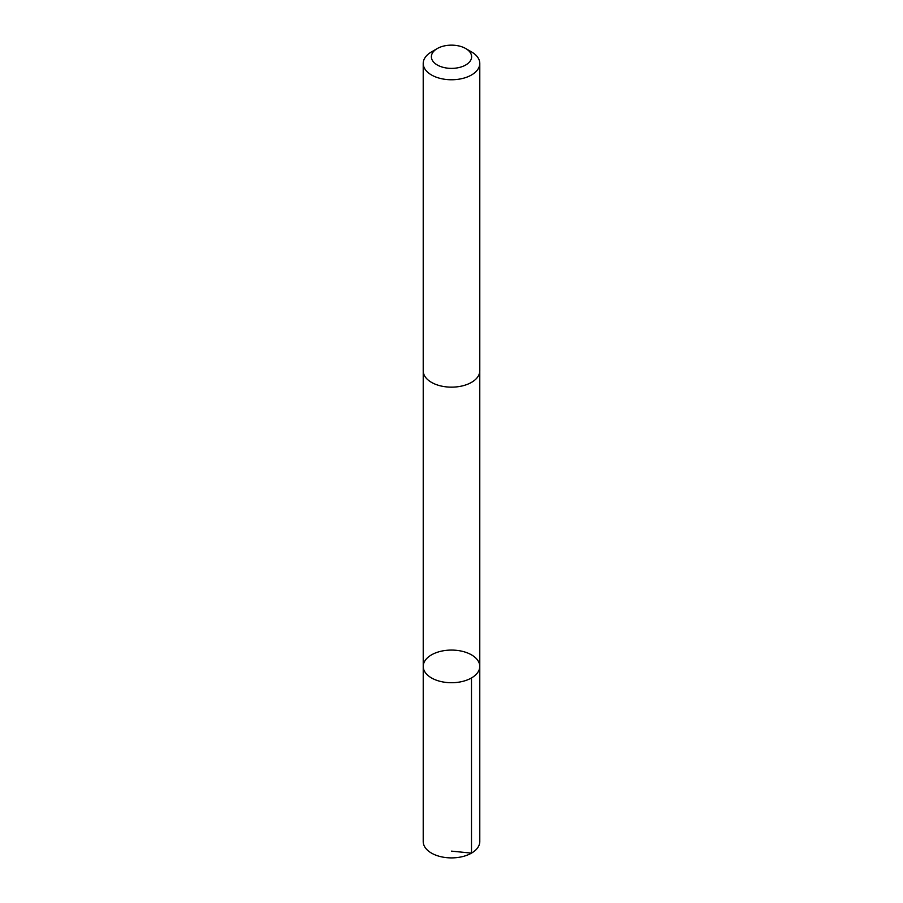 <?xml version="1.0" encoding="UTF-8"?>
<svg xmlns="http://www.w3.org/2000/svg" width="903" height="903" viewBox="0 0 903 903"><rect width="100%" height="100%" fill="white"/><g stroke="black" fill="none" stroke-linecap="round" stroke-linejoin="round"><path stroke-width="1.35" d="M468.149 653.208A28.275 16.322 180 0 1 479.775 666.403A28.275 16.322 180 0 1 451.5 682.724A28.275 16.322 180 0 1 423.225 666.403A28.275 16.322 180 0 1 438.677 651.853A28.275 16.322 180 0 1 468.149 653.208M423.214 841.573A28.286 16.333 0 0 0 434.851 854.769A28.286 16.333 0 0 0 464.323 856.123A28.286 16.333 0 0 0 479.786 841.573L479.775 666.403A28.275 16.322 180 0 1 451.5 682.724A28.275 16.322 180 0 1 423.225 666.403L423.214 841.573M437.278 48.548L431.499 51.889A28.286 16.333 0 0 0 423.214 63.436L423.214 370.817A28.286 16.333 0 0 0 434.851 384.023A28.286 16.333 0 0 0 464.323 385.378A28.286 16.333 0 0 0 479.786 370.817L479.786 63.436A28.286 16.333 0 0 0 471.501 51.889L465.722 48.548A20.114 11.615 0 0 0 437.278 48.548A20.114 11.615 0 0 0 439.659 66.156A20.114 11.615 0 0 0 466.795 64.316A20.114 11.615 0 0 0 465.722 48.548M423.214 63.436A28.286 16.333 0 0 0 434.851 76.631A28.286 16.333 0 0 0 464.323 77.985A28.286 16.333 0 0 0 479.786 63.436M451.5 851.134L471.501 853.121L471.49 677.95M423.225 371.28L423.225 666.403M479.775 371.28L479.775 666.403"/></g></svg>
